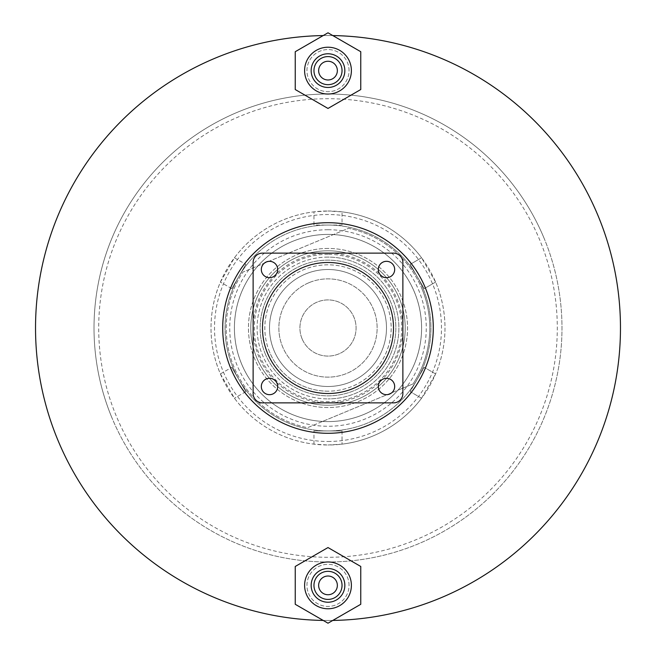 <?xml version="1.0" encoding="UTF-8"?>
<svg xmlns="http://www.w3.org/2000/svg" width="656" height="656" viewBox="0 0 656 656"><rect width="100%" height="100%" fill="white"/><g stroke="black" fill="none" stroke-linecap="round" stroke-linejoin="round"><path stroke-width="0.49" stroke-dasharray="3.28 2.46" d="M620.469 328A292.469 292.469 0 0 0 328 35.531A292.469 292.469 0 0 0 35.531 328A292.469 292.469 0 0 0 328 620.469A292.469 292.469 0 0 0 620.469 328A292.469 292.469 0 0 0 328 35.531A292.469 292.469 0 0 0 35.531 328A292.469 292.469 0 0 0 328 620.469A292.469 292.469 0 0 0 620.469 328A292.469 292.469 0 0 0 328 35.531A292.469 292.469 0 0 0 35.531 328A292.469 292.469 0 0 0 328 620.469A292.469 292.469 0 0 0 620.469 328M433.288 328A105.288 105.288 0 0 0 328 222.712A105.288 105.288 0 0 0 222.712 328A105.288 105.288 0 0 0 328 433.288A105.288 105.288 0 0 0 433.288 328M332.789 35.563A292.469 292.469 0 0 0 323.211 35.563M323.211 620.437A292.469 292.469 0 0 0 332.789 620.437M423.095 288.566A102.951 102.951 0 0 1 367.434 423.095A102.951 102.951 0 0 1 232.905 367.434A102.951 102.951 0 0 1 288.566 232.905A102.951 102.951 0 0 1 423.095 288.566A102.951 102.951 0 0 1 367.434 423.095A102.951 102.951 0 0 1 232.905 367.434A102.951 102.951 0 0 1 288.566 232.905A102.951 102.951 0 0 1 423.095 288.566M116.194 415.83A229.297 229.297 0 0 1 240.17 116.194A229.297 229.297 0 0 1 539.806 240.17A229.297 229.297 0 0 1 415.83 539.806A229.297 229.297 0 0 1 116.194 415.83M544.136 238.374A233.979 233.979 0 0 0 238.374 111.864A233.979 233.979 0 0 0 111.864 417.626A233.979 233.979 0 0 1 238.374 111.864A233.979 233.979 0 0 1 544.136 238.374A233.979 233.979 0 0 1 417.626 544.136A233.979 233.979 0 0 1 111.864 417.626A233.979 233.979 0 0 0 417.626 544.136A233.979 233.979 0 0 0 544.136 238.374M57.835 440.028A292.469 292.469 0 0 1 215.972 57.835A292.469 292.469 0 0 1 598.165 215.972A292.469 292.469 0 0 1 440.028 598.165A292.469 292.469 0 0 1 57.835 440.028A292.469 292.469 0 0 1 215.972 57.835A292.469 292.469 0 0 1 598.165 215.972A292.469 292.469 0 0 1 440.028 598.165A292.469 292.469 0 0 1 57.835 440.028M350.402 382.03A58.491 58.491 0 0 0 382.03 305.598A58.491 58.491 0 0 0 305.598 273.97A58.491 58.491 0 0 0 273.97 350.402A58.491 58.491 0 0 0 350.402 382.03A58.491 58.491 0 0 0 382.03 305.598A58.491 58.491 0 0 0 305.598 273.97A58.491 58.491 0 0 0 273.97 350.402A58.491 58.491 0 0 0 350.402 382.03M356.684 397.159A74.874 74.874 0 0 0 397.159 299.316A74.874 74.874 0 0 0 299.316 258.841A74.874 74.874 0 0 0 258.841 356.684A74.874 74.874 0 0 0 356.684 397.159M309.181 282.613A49.134 49.134 0 0 1 373.387 309.181A49.134 49.134 0 0 1 346.819 373.387A49.134 49.134 0 0 0 373.387 309.181A49.134 49.134 0 0 0 309.181 282.613A49.134 49.134 0 0 0 282.613 346.819A49.134 49.134 0 0 0 346.819 373.387A49.134 49.134 0 0 1 282.613 346.819A49.134 49.134 0 0 1 309.181 282.613M241.547 363.85A93.595 93.595 0 0 1 292.15 241.547A93.595 93.595 0 0 1 397.946 390.181L322.58 421.431A93.595 93.595 0 0 1 258.054 265.819A93.595 93.595 0 0 1 414.453 292.15A93.595 93.595 0 0 1 363.85 414.453A93.595 93.595 0 0 1 241.547 363.85M422.021 289.017A101.778 101.778 0 0 1 413.042 383.924L397.946 390.181A93.595 93.595 0 0 1 322.58 421.431L307.492 427.696A101.778 101.778 0 0 1 242.958 272.076A101.778 101.778 0 0 0 307.492 427.696L413.042 383.924A101.778 101.778 0 0 0 348.508 228.304L242.958 272.076L348.508 228.304A101.778 101.778 0 0 1 422.021 289.017M302.063 338.758A28.077 28.077 0 0 0 338.758 353.937A28.077 28.077 0 0 0 353.937 317.242A28.077 28.077 0 0 0 317.242 302.063A28.077 28.077 0 0 0 302.063 338.758A28.077 28.077 0 0 0 338.758 353.937A28.077 28.077 0 0 0 353.937 317.242A28.077 28.077 0 0 0 317.242 302.063A28.077 28.077 0 0 0 302.063 338.758M273.97 350.402A58.491 58.491 0 0 1 305.598 273.97A58.491 58.491 0 0 1 382.03 305.598A58.491 58.491 0 0 1 350.402 382.03A58.491 58.491 0 0 1 273.97 350.402M256.676 357.577A77.211 77.211 0 0 1 298.423 256.676A77.211 77.211 0 0 1 399.324 298.423A77.211 77.211 0 0 1 357.577 399.324A77.211 77.211 0 0 1 256.676 357.577A77.211 77.211 0 0 1 298.423 256.676A77.211 77.211 0 0 1 399.324 298.423A77.211 77.211 0 0 1 357.577 399.324A77.211 77.211 0 0 1 256.676 357.577M265.319 353.994A67.855 67.855 0 0 1 302.006 265.319A67.855 67.855 0 0 1 390.681 302.006A67.855 67.855 0 0 1 353.994 390.681A67.855 67.855 0 0 1 265.319 353.994A67.855 67.855 0 0 1 302.006 265.319A67.855 67.855 0 0 1 390.681 302.006A67.855 67.855 0 0 1 353.994 390.681A67.855 67.855 0 0 1 265.319 353.994M269.641 352.198A63.173 63.173 0 0 1 303.802 269.641A63.173 63.173 0 0 1 386.359 303.802A63.173 63.173 0 0 1 352.198 386.359A63.173 63.173 0 0 1 269.641 352.198M328 254.298A73.702 73.702 0 0 0 254.298 328A73.702 73.702 0 0 0 328 401.702A73.702 73.702 0 0 0 401.702 328A73.702 73.702 0 0 0 328 254.298M328 391.173A63.173 63.173 0 0 1 264.827 328A63.173 63.173 0 0 1 328 264.827A63.173 63.173 0 0 1 391.173 328A63.173 63.173 0 0 1 328 391.173M328 248.444A79.556 79.556 0 0 0 248.444 328A79.556 79.556 0 0 0 328 407.556A79.556 79.556 0 0 0 407.556 328A79.556 79.556 0 0 0 328 248.444A79.556 79.556 0 0 0 248.444 328A79.556 79.556 0 0 0 328 407.556A79.556 79.556 0 0 0 407.556 328A79.556 79.556 0 0 0 328 248.444M328 257.103A70.897 70.897 0 0 0 257.103 328A70.897 70.897 0 0 0 328 398.897A70.897 70.897 0 0 1 257.103 328A70.897 70.897 0 0 1 328 257.103A70.897 70.897 0 0 1 398.897 328A70.897 70.897 0 0 1 328 398.897A70.897 70.897 0 0 0 398.897 328A70.897 70.897 0 0 0 328 257.103M328 234.405A93.595 93.595 0 0 0 234.405 328A93.595 93.595 0 0 0 328 421.595A93.595 93.595 0 0 0 421.595 328A93.595 93.595 0 0 0 328 234.405A93.595 93.595 0 0 0 234.405 328A93.595 93.595 0 0 0 328 421.595A93.595 93.595 0 0 0 421.595 328A93.595 93.595 0 0 0 328 234.405M328 441.48A113.48 113.48 0 0 0 441.48 328A113.48 113.48 0 0 0 328 214.52A113.48 113.48 0 0 0 214.52 328A113.48 113.48 0 0 0 328 441.48M328 211.011A116.989 116.989 0 0 1 444.989 328A116.989 116.989 0 0 1 328 444.989L342.038 444.145A116.989 116.989 0 0 0 421.562 398.233L410.139 391.632L424.178 367.319L435.6 373.912A116.989 116.989 0 0 0 435.6 282.088L424.178 288.681L410.139 264.368L421.562 257.767A116.989 116.989 0 0 0 342.038 211.855L342.038 225.049L313.962 225.049L313.962 211.855A116.989 116.989 0 0 0 234.438 257.767L220.4 282.088A116.989 116.989 0 0 0 220.4 373.912L234.438 398.233A116.989 116.989 0 0 0 313.962 444.145L328 444.989A116.989 116.989 0 0 1 211.011 328A116.989 116.989 0 0 1 328 211.011L313.962 211.855L313.962 225.049L342.038 225.049L342.038 211.855L328 211.011M328 229.731A98.269 98.269 0 0 1 426.269 328A98.269 98.269 0 0 1 328 426.269A98.269 98.269 0 0 1 229.731 328A98.269 98.269 0 0 1 328 229.731M342.038 430.951L342.038 444.145L342.038 430.951L313.962 430.951L342.038 430.951M421.562 398.233L435.6 373.912L424.178 367.319L410.139 391.632L421.562 398.233M435.6 282.088L421.562 257.767L410.139 264.368L424.178 288.681L435.6 282.088M313.962 444.145L313.962 430.951L313.962 444.145M245.861 391.632L234.438 398.233L245.861 391.632L231.822 367.319L245.861 391.632M220.4 373.912L231.822 367.319L220.4 373.912M231.822 288.681L220.4 282.088L231.822 288.681L245.861 264.368L231.822 288.681M234.438 257.767L245.861 264.368L234.438 257.767M378.307 269.509A8.192 8.192 0 0 0 386.491 277.693A8.192 8.192 0 0 0 394.682 269.509A8.192 8.192 0 0 0 386.491 261.318A8.192 8.192 0 0 0 378.307 269.509M261.318 386.491A8.192 8.192 0 0 0 269.509 394.682A8.192 8.192 0 0 0 277.693 386.491A8.192 8.192 0 0 0 269.509 378.307A8.192 8.192 0 0 0 261.318 386.491M378.307 386.491A8.192 8.192 0 0 0 386.491 394.682A8.192 8.192 0 0 0 394.682 386.491A8.192 8.192 0 0 0 386.491 378.307A8.192 8.192 0 0 0 378.307 386.491M261.318 269.509A8.192 8.192 0 0 0 269.509 277.693A8.192 8.192 0 0 0 277.693 269.509A8.192 8.192 0 0 0 269.509 261.318A8.192 8.192 0 0 0 261.318 269.509M393.51 328A65.51 65.51 0 0 0 328 262.49A65.51 65.51 0 0 0 262.49 328A65.51 65.51 0 0 0 328 393.51A65.51 65.51 0 0 0 393.51 328M402.874 393.51L402.874 262.49A9.356 9.356 0 0 0 393.51 253.126L262.49 253.126A9.356 9.356 0 0 0 253.126 262.49L253.126 393.51A9.356 9.356 0 0 0 262.49 402.874L393.51 402.874A9.356 9.356 0 0 0 402.874 393.51M318.644 70.627A9.356 9.356 0 0 0 328 79.983A9.356 9.356 0 0 0 337.356 70.627A9.356 9.356 0 0 0 328 61.262A9.356 9.356 0 0 0 318.644 70.627M342.038 70.627A14.038 14.038 0 0 0 328 56.588A14.038 14.038 0 0 0 313.962 70.627A14.038 14.038 0 0 0 328 84.665A14.038 14.038 0 0 0 342.038 70.627A14.038 14.038 0 0 0 328 56.588A14.038 14.038 0 0 0 313.962 70.627A14.038 14.038 0 0 0 328 84.665A14.038 14.038 0 0 0 342.038 70.627A14.038 14.038 0 0 0 328 56.588A14.038 14.038 0 0 0 313.962 70.627A14.038 14.038 0 0 0 328 84.665A14.038 14.038 0 0 0 342.038 70.627M344.843 70.627A16.843 16.843 0 0 0 328 53.776A16.843 16.843 0 0 0 311.157 70.627A16.843 16.843 0 0 0 328 87.469A16.843 16.843 0 0 0 344.843 70.627M351.395 70.627A23.395 23.395 0 0 0 328 47.224A23.395 23.395 0 0 0 304.605 70.627A23.395 23.395 0 0 0 328 94.021A23.395 23.395 0 0 0 351.395 70.627A23.395 23.395 0 0 0 328 47.224A23.395 23.395 0 0 0 304.605 70.627A23.395 23.395 0 0 0 328 94.021A23.395 23.395 0 0 0 351.395 70.627A23.395 23.395 0 0 0 328 47.224A23.395 23.395 0 0 0 304.605 70.627A23.395 23.395 0 0 0 328 94.021A23.395 23.395 0 0 0 351.395 70.627M349.058 70.627A21.058 21.058 0 0 0 328 49.569A21.058 21.058 0 0 0 306.942 70.627A21.058 21.058 0 0 0 328 91.684A21.058 21.058 0 0 0 349.058 70.627A21.058 21.058 0 0 0 328 49.569A21.058 21.058 0 0 0 306.942 70.627A21.058 21.058 0 0 0 328 91.684A21.058 21.058 0 0 0 349.058 70.627M328 108.445L360.759 89.536L360.759 51.709L328 32.8L295.241 51.709L295.241 89.536L328 108.445M318.644 585.373A9.356 9.356 0 0 0 328 594.738A9.356 9.356 0 0 0 337.356 585.373A9.356 9.356 0 0 0 328 576.017A9.356 9.356 0 0 0 318.644 585.373M342.038 585.373A14.038 14.038 0 0 0 328 571.335A14.038 14.038 0 0 0 313.962 585.373A14.038 14.038 0 0 0 328 599.412A14.038 14.038 0 0 0 342.038 585.373A14.038 14.038 0 0 0 328 571.335A14.038 14.038 0 0 0 313.962 585.373A14.038 14.038 0 0 0 328 599.412A14.038 14.038 0 0 0 342.038 585.373A14.038 14.038 0 0 0 328 571.335A14.038 14.038 0 0 0 313.962 585.373A14.038 14.038 0 0 0 328 599.412A14.038 14.038 0 0 0 342.038 585.373M344.843 585.373A16.843 16.843 0 0 0 328 568.531A16.843 16.843 0 0 0 311.157 585.373A16.843 16.843 0 0 0 328 602.224A16.843 16.843 0 0 0 344.843 585.373M351.395 585.373A23.395 23.395 0 0 0 328 561.979A23.395 23.395 0 0 0 304.605 585.373A23.395 23.395 0 0 0 328 608.776A23.395 23.395 0 0 0 351.395 585.373A23.395 23.395 0 0 0 328 561.979A23.395 23.395 0 0 0 304.605 585.373A23.395 23.395 0 0 0 328 608.776A23.395 23.395 0 0 0 351.395 585.373A23.395 23.395 0 0 0 328 561.979A23.395 23.395 0 0 0 304.605 585.373A23.395 23.395 0 0 0 328 608.776A23.395 23.395 0 0 0 351.395 585.373M349.058 585.373A21.058 21.058 0 0 0 328 564.316A21.058 21.058 0 0 0 306.942 585.373A21.058 21.058 0 0 0 328 606.431A21.058 21.058 0 0 0 349.058 585.373A21.058 21.058 0 0 0 328 564.316A21.058 21.058 0 0 0 306.942 585.373A21.058 21.058 0 0 0 328 606.431A21.058 21.058 0 0 0 349.058 585.373M328 623.2L360.759 604.291L360.759 566.464L328 547.555L295.241 566.464L295.241 604.291L328 623.2"/><path stroke-width="0.98" d="M433.288 328A105.288 105.288 0 0 0 328 222.712A105.288 105.288 0 0 0 222.712 328A105.288 105.288 0 0 0 328 433.288A105.288 105.288 0 0 0 433.288 328M332.789 620.437A292.469 292.469 0 0 0 620.469 328A292.469 292.469 0 0 0 332.789 35.563M323.211 35.563A292.469 292.469 0 0 0 35.531 328A292.469 292.469 0 0 0 323.211 620.437M378.307 269.509A8.192 8.192 0 0 0 386.491 277.693A8.192 8.192 0 0 0 394.682 269.509A8.192 8.192 0 0 0 386.491 261.318A8.192 8.192 0 0 0 378.307 269.509M261.318 386.491A8.192 8.192 0 0 0 269.509 394.682A8.192 8.192 0 0 0 277.693 386.491A8.192 8.192 0 0 0 269.509 378.307A8.192 8.192 0 0 0 261.318 386.491M378.307 386.491A8.192 8.192 0 0 0 386.491 394.682A8.192 8.192 0 0 0 394.682 386.491A8.192 8.192 0 0 0 386.491 378.307A8.192 8.192 0 0 0 378.307 386.491M261.318 269.509A8.192 8.192 0 0 0 269.509 277.693A8.192 8.192 0 0 0 277.693 269.509A8.192 8.192 0 0 0 269.509 261.318A8.192 8.192 0 0 0 261.318 269.509M393.51 328A65.51 65.51 0 0 0 328 262.49A65.51 65.51 0 0 0 262.49 328A65.51 65.51 0 0 0 328 393.51A65.51 65.51 0 0 0 393.51 328M402.874 393.51L402.874 262.49A9.356 9.356 0 0 0 393.51 253.126L262.49 253.126A9.356 9.356 0 0 0 253.126 262.49L253.126 393.51A9.356 9.356 0 0 0 262.49 402.874L393.51 402.874A9.356 9.356 0 0 0 402.874 393.51M318.644 70.627A9.356 9.356 0 0 0 328 79.983A9.356 9.356 0 0 0 337.356 70.627A9.356 9.356 0 0 0 328 61.262A9.356 9.356 0 0 0 318.644 70.627M342.038 70.627A14.038 14.038 0 0 0 328 56.588A14.038 14.038 0 0 0 313.962 70.627A14.038 14.038 0 0 0 328 84.665A14.038 14.038 0 0 0 342.038 70.627M344.843 70.627A16.843 16.843 0 0 0 328 53.776A16.843 16.843 0 0 0 311.157 70.627A16.843 16.843 0 0 0 328 87.469A16.843 16.843 0 0 0 344.843 70.627M351.395 70.627A23.395 23.395 0 0 0 328 47.224A23.395 23.395 0 0 0 304.605 70.627A23.395 23.395 0 0 0 328 94.021A23.395 23.395 0 0 0 351.395 70.627M328 108.445L360.759 89.536L360.759 51.709L328 32.8L295.241 51.709L295.241 89.536L328 108.445M318.644 585.373A9.356 9.356 0 0 0 328 594.738A9.356 9.356 0 0 0 337.356 585.373A9.356 9.356 0 0 0 328 576.017A9.356 9.356 0 0 0 318.644 585.373M342.038 585.373A14.038 14.038 0 0 0 328 571.335A14.038 14.038 0 0 0 313.962 585.373A14.038 14.038 0 0 0 328 599.412A14.038 14.038 0 0 0 342.038 585.373M344.843 585.373A16.843 16.843 0 0 0 328 568.531A16.843 16.843 0 0 0 311.157 585.373A16.843 16.843 0 0 0 328 602.224A16.843 16.843 0 0 0 344.843 585.373M351.395 585.373A23.395 23.395 0 0 0 328 561.979A23.395 23.395 0 0 0 304.605 585.373A23.395 23.395 0 0 0 328 608.776A23.395 23.395 0 0 0 351.395 585.373M328 623.2L360.759 604.291L360.759 566.464L328 547.555L295.241 566.464L295.241 604.291L328 623.2"/></g></svg>
